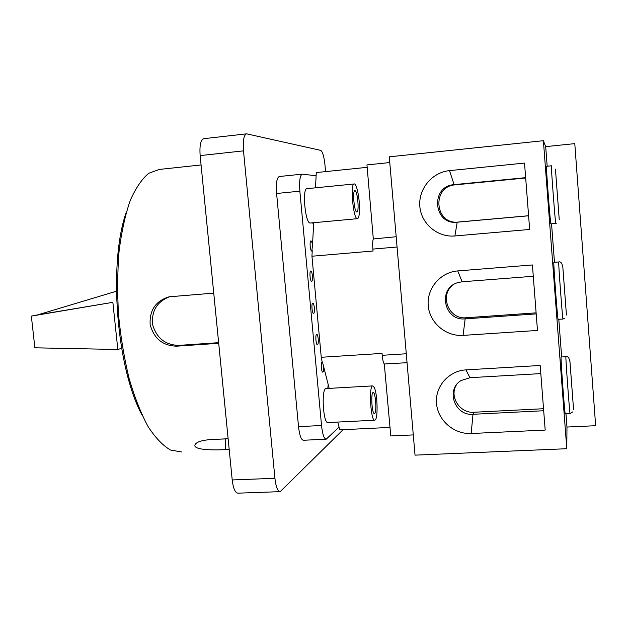 <?xml version="1.0" encoding="UTF-8"?>
<svg xmlns="http://www.w3.org/2000/svg" width="627" height="627" viewBox="0 0 627 627"><rect width="100%" height="100%" fill="white"/><g stroke="black" fill="none" stroke-linecap="round" stroke-linejoin="round"><path stroke-width="0.94" d="M343.087 429.683L280.175 491.654C277.698 491.443 275.943 486.991 274.924 478.299L243.503 150.864C242.79 140.503 243.84 134.829 246.646 133.833L320.671 150.362C322.599 151.624 324.018 156.382 324.943 164.642L325.57 171.61M246.419 133.864L203.853 138.661C200.687 139.688 199.449 145.331 200.146 155.59L232.209 479.945C233.275 488.558 235.203 492.963 237.994 493.167L279.846 491.662M229.192 449.418L225.281 449.598C210.648 450.46 193.108 449.606 194.981 444.904C196.196 442.121 201.267 440.358 210.186 439.605L228.134 438.728M218.909 439.174L228.15 438.822M218.705 343.306L176.681 346.175C162.769 345.806 153.928 338.619 150.159 324.598C149.375 310.2 155.692 300.936 169.125 296.806L213.744 293.123M201.079 164.964L159.376 169.423L148.771 173.256C141.945 178.93 135.777 187.975 130.275 200.381C125.329 214.63 121.607 231.488 119.099 250.957C117.429 271.538 117.257 293.028 118.581 315.428C120.792 337.741 124.326 358.879 129.201 378.849C134.711 397.557 141.012 413.483 148.105 426.619C155.449 437.842 162.926 445.648 170.528 450.037L181.556 451.957M218.643 342.663L178.914 345.383C165.497 345.116 156.75 338.274 152.667 324.857C151.295 311.031 156.954 301.65 169.643 296.712M31.35 316.11L112.852 302.324L117.829 349.482L34.877 347.813L31.35 316.11L37.73 314.864L116.395 291.234M112.852 302.324L37.73 314.864M117.829 349.482L121.599 348.291M126.317 212.145C108.212 262.87 116.324 367.634 141.961 414.878M317.536 344.607L317.427 344.646C315.89 345.085 315.146 334.332 316.713 334.418C318.163 334.003 318.986 344.074 317.536 344.607M313.657 313.414L313.571 313.437C312.019 313.853 311.204 303.045 312.795 303.154C314.284 302.763 315.154 313.045 313.657 313.414M311.697 281.272L311.643 281.28C310.099 281.68 309.213 270.888 310.804 271.013C312.309 270.645 313.218 281.076 311.697 281.272M312.505 245.455L311.799 251.074C310.287 251.443 309.354 240.744 310.914 240.893C311.611 241.097 312.144 242.618 312.505 245.455L313.555 225.148L312.708 222.804M313.688 222.71L313.555 225.148M327.811 388.458L328.172 384.414L329.183 388.379M322.497 362.187L323.657 366.709C323.814 369.899 323.54 371.709 322.827 372.148C321.337 372.595 320.656 361.967 322.176 362.038L321.251 357.28L311.948 256.224L312.238 250.628M357.437 218.674C353.283 219.889 349.913 183.17 354.271 183.954C356.826 183.39 360.039 200.334 359.483 211.048C359.247 215.876 358.573 218.415 357.445 218.674L310.341 223.024C305.294 224.309 301.822 187.975 307.081 188.656L354.192 183.962M337.781 422.065L339.058 427.081L326.189 439.198C324.065 438.876 322.513 434.307 321.533 425.506L299.863 191.172C299.157 180.866 299.972 175.192 302.3 174.141L316.118 175.779L315.491 187.818M374.664 420.223L328.054 422.551C323.109 424.22 321.063 388.278 326.103 388.56L326.244 388.552M323.657 366.709L328.172 384.414M540.811 373.598L469.984 377.689L461.151 380.526C445.405 389.524 454.724 416.077 472.993 414.29L543.687 410.74M456.229 385.19C449.191 396.891 460.03 413.491 473.934 412.245L543.531 408.726M525.677 177.99L455.265 184.847C431.407 186.321 434.66 225.062 458.321 222.036L528.592 215.727M449.504 170.622L524.525 163.083L529.658 229.458L454.888 235.964C437.497 237.578 421.187 223.745 419.839 206.393C418.24 189.072 432.027 172.268 449.504 170.622L454.12 184.636L525.653 177.66M455.265 184.847L454.12 184.636C430.028 186.125 433.32 225.25 457.208 222.193L458.321 222.036M528.6 215.79L457.208 222.193L454.888 235.964M533.279 276.272L462.107 281.782L457.734 282.652C437.278 288.349 444.065 321.29 465.156 318.861L536.195 313.9M453.595 284.595C438.845 294.463 448.477 319.825 466.174 317.748L536.109 312.849M570.084 413.632L565.288 413.867C564.849 416.414 560.405 355.862 561.11 357.006L565.899 356.716C565.358 355.564 569.825 416.171 570.1 413.632L572.733 411.884M573.203 404.823L570.209 364.734L573.203 404.823M562.968 319.033L558.148 319.362C557.669 321.486 553.132 260.769 553.884 262.352L558.712 261.968C558.124 260.37 562.662 321.142 562.975 319.033L564.849 318.257M566.087 310.389L563.054 269.971L566.087 310.389M556.22 223.361L550.929 223.855C550.42 225.548 545.756 164.227 546.556 166.28L551.407 165.802C550.78 163.725 555.428 225.109 555.773 223.431L555.781 223.431M558.884 214.755L555.796 173.836L558.884 214.755M566.8 448.713L543.39 140.707L389.281 156.821L415.035 455.147L566.8 448.713L566.973 427.042L565.969 413.836M561.651 356.975L558.798 319.323M554.472 262.305L551.548 223.8M547.175 166.218L545.686 146.632L574.787 143.63L595.65 425.702L566.973 427.042M543.39 140.707L545.686 146.632M532.409 264.962L537.472 330.445L463.079 335.39C445.781 336.644 429.558 322.701 428.225 305.576C426.65 288.475 440.381 272.196 457.765 270.919L532.409 264.962M540.184 365.478L545.184 430.083L471.167 433.508C453.948 434.417 437.818 420.356 436.51 403.459C434.942 386.577 448.618 370.808 465.924 369.891L540.184 365.478M302.175 174.157L279.336 176.508C276.813 177.566 275.904 183.225 276.601 193.484L298.523 426.642C299.526 435.404 301.179 439.942 303.468 440.256L325.985 439.206M374.734 413.373L374.437 413.554C371.944 414.518 370.612 392.361 373.159 392.526C375.463 391.656 376.96 411.531 374.734 413.373M375.314 419.902L374.813 420.215C370.745 421.853 368.566 385.558 372.736 385.895L374.272 387.478C377.383 393.521 378.175 417.457 375.314 419.902M356.849 211.957C354.294 212.608 352.256 190.24 354.913 190.694C357.492 190.138 359.506 212.31 356.857 211.957L356.849 211.957M406.28 353.769L382.219 355.297C382.697 360.11 383.387 363.002 384.296 363.989L390.77 435.961L413.287 434.911M407.056 362.688L384.296 363.989M389.775 162.55L366.96 164.909L373.316 238.965C372.642 240.776 372.501 244.146 372.877 249.084L397.071 247.007M373.316 238.965L396.178 236.732M339.058 427.081L339.763 429.84L390.025 427.41M367.171 167.331L316.282 172.566L316.118 175.779M384.461 364.083L384.563 365.227M373.347 237.562L373.449 238.73M372.877 249.084L373.049 251.012L311.948 256.224M382.219 355.297L382.047 353.401L321.251 357.28M225.281 449.598L225.744 438.939M176.681 346.175L178.914 345.383M274.924 478.299L232.209 479.945M200.146 155.59L243.503 150.864M471.167 433.508L472.993 414.29L473.934 412.245M463.079 335.39L465.156 318.861L466.174 317.748M573.548 409.392L569.857 360.345L573.548 409.392M566.44 315.02L562.693 265.346L566.44 315.02M559.237 219.442L555.444 169.133L559.237 219.442M457.765 270.919L462.107 281.782M465.924 369.891L469.984 377.689M321.533 425.506L298.523 426.642M276.601 193.484L299.863 191.172M569.904 361.614C569.175 357.758 567.843 356.128 565.899 356.716M562.74 266.922C561.996 263.011 560.656 261.365 558.712 261.968M326.103 388.56L372.736 385.895"/></g></svg>
